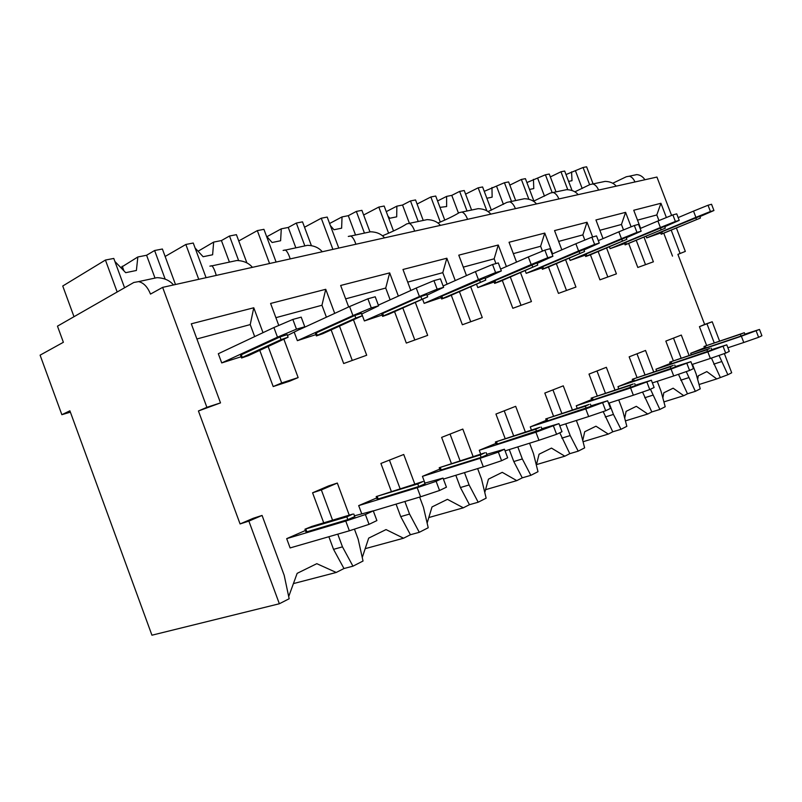 <?xml version="1.0" encoding="UTF-8"?>
<svg xmlns="http://www.w3.org/2000/svg" width="802" height="802" viewBox="0 0 802 802"><rect width="100%" height="100%" fill="white"/><g stroke="black" fill="none" stroke-linecap="round" stroke-linejoin="round"><path stroke-width="1.2" d="M719.554 340.99L712.206 321.762L704.637 324.429L677.901 254.374L685.329 251.407L676.437 228.129M671.595 215.437L656.938 177.062L162.636 287.377L150.485 294.093C147.588 286.865 143.598 282.715 138.545 281.622L133.794 282.484L57.473 326.153L63.378 342.284L40.1 355.156L61.854 414.694L69.894 410.804L151.939 635.204L279.357 603.756L248.871 521.11L240.079 523.937L198.425 410.975L206.886 407.326L162.636 287.377M644.908 179.748C642.823 176.6 640.096 174.886 636.728 174.605L629.339 176.189C631.675 176.831 633.55 178.756 634.973 181.964M719.033 355.436L727.875 374.734L731.695 372.78L724.356 353.582M198.425 410.975L220.51 402.895L206.886 407.326M273.191 386.554L289.672 381.171L298.143 377.592L281.672 382.955L273.191 386.554L259.798 350.434M343.677 363.527L366.694 355.246L343.677 363.527L331.156 329.943M406.323 343.066L427.677 335.376L406.323 343.066L394.564 311.667M462.373 324.76L482.273 317.582L462.373 324.76L451.285 295.256M512.819 308.289L531.435 301.562L512.819 308.289L502.313 280.449M558.453 293.392L575.946 287.056L558.453 293.392L548.468 267.026M599.936 279.838L616.417 273.863L599.936 279.838L590.422 254.805M637.811 267.467L653.389 261.813L637.811 267.467L628.728 243.618M677.901 254.374L685.329 251.407M220.51 402.895L191.297 323.808L253.773 307.767L263.016 332.67M279.357 603.756L289.161 598.753L284.199 575.345L262.074 515.435L253.272 518.272L240.079 523.937M640.638 228.329L633.74 210.254L660.938 203.277L666.382 217.542M653.389 261.813L644.026 237.222M603.024 238.615L595.936 219.959L625.6 212.35L631.114 226.826M636.297 240.45L645.43 264.409M616.417 273.863L606.583 247.988M561.831 249.823L554.543 230.585L587.024 222.244L592.628 236.981M598.152 251.537L607.716 276.7M575.946 287.056L565.59 259.738M516.538 262.104L509.039 242.264L544.769 233.091L552.618 253.823M556.347 263.668L566.382 290.174M531.435 301.562L520.508 272.63M466.473 275.597L458.774 255.156L498.263 245.021L506.393 266.555M510.333 277.001L520.899 304.991M482.273 317.582L470.694 286.815M410.845 290.474L402.975 269.482L446.844 258.224L455.245 280.58M459.436 291.707L470.594 321.391M427.677 335.376L415.356 302.494M348.669 306.955L340.649 285.472L389.672 272.891L398.363 296.108M402.835 308.018L414.664 339.617M366.694 355.246L353.512 319.928M278.775 325.452L270.605 303.447L325.742 289.301L334.715 313.371M339.507 326.203L352.108 360.008M298.143 377.592L283.948 339.376M268.179 346.594L281.672 382.955M671.254 230.284L679.976 253.151M637.52 220.149L656.808 214.946L660.938 203.277M727.875 374.734L716.757 378.915L706.833 371.597L698.271 375.817L697.66 379.516M689.068 355.426L681.309 335.066L665.83 341.091L673.309 360.73M692.467 364.349L696.146 373.993L700.236 388.85L695.364 391.336L687.494 393.792L678.472 374.303M687.494 393.792L683.765 395.687L673.139 388.198L663.795 392.8L662.843 397.993M653.69 371.907L645.53 350.454L629.159 356.84L636.999 377.471M657.259 381.311L661.008 391.175L665.209 406.734L659.886 409.451L651.836 411.937L642.532 392.058M651.836 411.937L647.755 414.012L636.327 406.323L626.101 411.356L624.708 418.233M614.954 389.993L606.362 367.306L588.999 374.093L597.229 395.837M618.723 399.937L622.532 409.982L626.843 426.323L620.999 429.311L612.768 431.807L603.184 411.586M612.768 431.807L608.287 434.082L595.966 426.203L584.708 431.737L582.743 440.498M572.367 409.902L563.275 385.842L544.799 393.07L553.47 416.068M576.357 420.469L580.207 430.664L584.638 447.877L578.192 451.165L569.781 453.671L559.776 432.779M569.781 453.671L564.839 456.188L551.485 448.097L539.054 454.223L536.348 465.12M525.33 431.957L515.676 406.323L495.937 414.053L505.11 438.453M529.571 443.215L533.45 453.521L537.992 471.696L530.844 475.335L522.262 477.842L513.791 461.541L509.28 449.561M522.262 477.842L516.779 480.629L502.252 472.348L488.438 479.155L484.779 492.488M473.1 456.518L462.814 429.07L441.631 437.381L451.366 463.386M477.631 468.589L481.501 478.904L486.152 498.162L478.192 502.222L469.451 504.699L460.408 487.546L455.817 475.275M469.451 504.699L463.345 507.806L447.436 499.345L432.007 506.944L427.135 523.084M414.784 484.057L403.737 454.483L380.91 463.456L391.296 491.325M419.636 497.08L423.446 507.275L428.218 527.746L419.286 532.307L410.413 534.733L400.729 516.618L396.068 504.117M410.413 534.733L403.556 538.222L386.043 529.581L368.689 538.122L362.253 557.51M349.241 515.155L337.321 483.055L328.559 485.932L312.579 492.799L323.717 522.844M354.434 529.14L358.163 539.185L363.035 561.029L352.95 566.182L343.968 568.528L333.542 549.34L328.87 536.728M343.968 568.528L336.228 572.468L316.81 563.676L297.151 573.35L288.7 596.548M196.901 338.975L250.224 324.589L254.675 336.599M275.888 317.672L321.953 305.251L326.404 317.191M345.652 298.855L385.722 288.048L390.133 299.818M407.717 282.124L442.784 272.66L447.125 284.189M463.285 267.136L494.152 258.815L495.947 263.577M513.34 253.632L540.618 246.274L542.453 251.116M558.643 241.412L582.864 234.886L584.838 240.079M599.866 230.304L621.44 224.48L623.515 229.923M672.517 256.129L663.825 233.352M658.953 220.56L656.808 214.946M704.637 324.429L699.434 326.665L706.592 345.401M720.186 377.171L711.424 358.073M221.723 362.925L277.482 337.171L273.903 327.537L218.314 353.722L221.723 362.925L241.111 356.77M305.432 530.493L286.685 538.643L290.113 547.926L349.371 530.794L369.04 524.348L376.89 520.578L373.271 510.844L365.391 514.543L369.04 524.348M294.274 332.339L297.372 340.67L315.908 334.624M376.699 497.942L358.684 505.611L361.682 513.661M361.782 313.983L364.379 320.95L382.123 315.046M439.747 469.12L422.433 476.358L424.95 483.095M422.624 299.296L424.148 303.367L441.14 297.622M495.907 443.416L479.265 450.283L480.709 454.122M476.538 284.269L477.791 287.587L494.092 282.003M546.252 420.348L530.252 426.895L531.425 430.002M525.17 270.625L526.202 273.342L541.861 267.928M591.655 399.546L576.257 405.792L577.209 408.328M569.26 258.174L570.112 260.429L585.169 255.176M632.798 380.679L617.961 386.654L618.753 388.739M609.41 246.795L610.121 248.65L624.618 243.567M670.261 363.496L655.956 369.221L656.607 370.935M646.131 236.339L646.723 237.883L660.698 232.951M704.507 347.787L690.702 353.281L691.244 354.695M699.043 384.519L716.757 378.915M70.386 412.158L61.854 414.694M179.808 283.537L181.142 283.246M252.66 267.287L254.003 266.986M440.418 225.382C437.371 221.723 432.94 219.808 427.135 219.628L406.694 223.898C401.481 227.307 393.421 231.267 382.514 235.778M490.824 214.134C487.927 210.655 483.706 208.831 478.162 208.67L459.315 212.6C454.453 215.618 447.356 219.096 438.012 223.036M536.518 203.939C533.771 200.62 529.741 198.876 524.428 198.726L506.974 202.365L488.077 211.578M578.142 194.645C575.525 191.477 571.666 189.813 566.573 189.673L550.352 193.051L533.49 201.232M616.217 186.154C613.71 183.107 610.011 181.523 605.129 181.392L589.981 184.55L574.874 191.828M629.339 176.199L626.342 176.741L612.738 183.247M211.768 265.743L209.873 266.154L211.959 265.853C213.382 267.246 214.816 270.434 216.259 275.407M173.513 284.951C169.623 280.349 164.109 277.923 156.971 277.662L138.545 281.622M252.419 267.337C248.77 263.016 243.577 260.74 236.831 260.51L211.959 265.853M285.241 249.973L283.106 250.424L285.462 250.064C287.146 251.307 288.72 254.254 290.204 258.906M322.274 251.748C318.855 247.678 313.943 245.532 307.537 245.322L285.462 250.064M350.614 235.938L348.289 236.44L350.845 236.019C352.73 237.131 354.414 239.868 355.908 244.249M384.549 237.853C381.321 233.994 376.669 231.968 370.574 231.778L350.845 236.019M409.401 223.437C411.426 224.44 413.18 227.006 414.674 231.126M462.132 212.109C464.268 213.021 466.072 215.427 467.566 219.327M509.871 201.853C512.077 202.685 513.932 204.951 515.405 208.65M553.29 192.53C555.565 193.282 557.43 195.427 558.894 198.946M592.959 184.009C595.264 184.701 597.149 186.726 598.593 190.084M262.074 515.435L248.871 521.11M337.321 483.055L321.351 489.932L312.579 492.799M403.737 454.483L380.91 463.456M462.814 429.07L441.631 437.381M515.676 406.323L495.937 414.053M563.275 385.842L544.799 393.07M606.362 367.306L588.999 374.093M645.53 350.454L629.159 356.84M681.309 335.066L665.83 341.091M712.206 321.762L699.434 326.665M337.762 534.152L342.474 546.854L352.95 566.182M332.569 520.177L321.351 489.932M404.87 501.491L409.561 514.072L419.286 532.307M400.068 488.608L389.602 460.559M464.488 472.619L469.11 484.959L478.192 502.222M460.007 460.659L450.203 434.494M517.801 446.904L522.333 458.945L530.844 475.335M513.601 435.727L504.368 411.185M565.761 423.837L570.192 435.556L578.192 451.165M561.801 413.351L553.079 390.233M609.129 403.035L613.44 414.423L620.999 429.311M605.38 393.14L597.109 371.286M650.462 389.241L659.886 409.451M644.978 374.815L637.099 354.083M686.251 371.607L695.364 391.336M681.109 358.103L673.6 338.374M714.211 342.805L707.033 323.998M293.422 583.595L336.228 572.468M365.191 548.668L403.556 538.222M428.799 517.551L463.345 507.806M485.551 489.691L516.779 480.629M536.478 464.609L564.839 456.188M583.054 441.732L608.287 434.082M625.41 420.89L647.755 414.012M663.906 401.902L683.765 395.687M342.474 546.854L333.542 549.34M253.773 307.767L250.224 324.589M325.742 289.301L321.953 305.251M409.561 514.072L400.729 516.618M389.672 272.891L385.722 288.048M469.11 484.959L460.408 487.546M446.844 258.224L442.784 272.66M522.333 458.945L513.791 461.541M498.263 245.021L494.152 258.815M570.192 435.556L561.811 438.153M544.769 233.091L540.618 246.274M613.44 414.423L605.239 417M587.024 222.244L582.864 234.886M652.728 395.216L644.708 397.772M625.6 212.35L621.44 224.48M688.577 377.702L680.728 380.228M721.409 361.652L713.74 364.148M206.074 277.682L193.252 243.026L185.843 244.47L198.736 279.317M238.625 260.58L229.502 236.009L236.42 234.665L246.896 262.906M229.502 236.009L221.422 240.57L213.653 242.094L198.064 251.237M165.132 256.47L185.843 244.47M213.653 242.094L212.62 254.765L203.117 256.72L195.086 247.998M221.422 240.57L229.412 262.104M276.099 262.053L263.928 229.332L257.322 230.615L269.552 263.517M304.71 245.522L296.329 223.056L302.524 221.853L311.407 245.673M296.329 223.056L288.259 227.457L281.291 228.821L266.936 236.68M238.755 240.951L257.322 230.615M281.291 228.821L280.61 240.75L272.109 242.505L266.464 236.159M288.259 227.457L295.848 247.828M338.775 248.069L327.196 217.071L321.261 218.224L332.9 249.382M364.369 232.891L356.329 211.427L361.902 210.345L369.933 231.788M356.329 211.427L348.299 215.678L342.023 216.911L329.602 223.507M304.529 227.237L321.261 218.224M342.023 216.911L341.632 228.179L333.983 229.753L330.364 225.562M348.299 215.678L355.537 235.006M393.511 230.966L384.158 206.034L378.805 207.066L388.599 233.192M418.243 221.542L410.494 200.931L415.546 199.949L423.115 220.099M410.494 200.931L402.544 205.031L396.86 206.154L386.263 211.638M363.647 215.006L378.805 207.066M396.86 206.154L396.689 216.831L389.772 218.254L387.897 216.019M402.544 205.031L409.451 223.427M444.769 220.099L435.717 196.039L430.854 196.981L440.298 222.064M467.045 211.056L459.636 191.407L464.228 190.515L471.606 210.074M459.636 191.407L451.777 195.377L446.614 196.39L437.571 200.971M417.08 204.039L430.854 196.981M446.614 196.39L446.634 206.535L439.977 207.377M451.777 195.377L458.463 213.121M491.355 210.164L482.593 186.956L478.172 187.818L486.854 210.826M511.526 201.502L504.428 182.726L508.618 181.914L515.696 200.61M504.428 182.726L484.248 191.327M465.591 194.124L478.172 187.818M491.957 187.498L492.137 197.152L486.864 198.244M496.679 186.565L503.415 204.38M533.901 201.051L525.42 178.656L521.37 179.447L528.879 199.267M552.117 192.46L545.41 174.786L549.26 174.034L556.047 191.939M545.41 174.786L526.894 182.555M509.831 185.122L521.37 179.447M533.45 179.347L533.771 188.57L529.51 189.452M537.781 178.505L544.488 196.169M572.087 190.555L564.678 171.047L560.959 171.768L567.776 189.713M589.63 184.741L583.064 167.488L586.603 166.796L593.139 183.969M583.064 167.488L566.011 174.555M550.352 176.911L560.959 171.768M571.575 171.869L572.006 180.691L568.608 181.392M575.565 171.087L582.192 188.52M124.571 287.758L113.784 258.434L105.423 260.048L117.172 291.998M165.182 279.146L154.606 250.515L162.385 249.011L175.488 284.51M154.606 250.515L146.586 255.257L137.844 256.971L120.821 267.577M137.844 256.971L136.39 270.474L125.703 272.68L114.897 261.472M73.995 316.7L62.746 286.013L105.423 260.048M123.909 270.805L122.245 266.224M146.586 255.257L154.886 277.753M273.903 327.537L292.85 319.437L296.459 329.151L277.482 337.171M296.459 329.151L304.79 326.785L301.201 317.141L292.85 319.437M287.457 335.477L304.79 326.785M287.156 334.665L280.008 336.92L241.302 354.775L240.59 355.346L241.502 357.832M365.391 514.543L345.762 521.069L349.371 530.794M373.271 510.844L354.464 515.816M345.762 521.069L286.685 538.643M305.011 529.36L305.943 531.876L306.855 531.826L347.847 519.606L354.755 516.598M346.825 516.849L304.96 529.21L311.818 526.423L352.76 514.092L346.825 516.849L347.847 519.606M242.284 357.431L281.031 339.657L288.108 337.211L248.54 355.587L241.562 357.993L242.284 357.431L241.302 354.775M299.647 329.502L349.572 306.544L352.94 315.557L297.372 340.67M349.572 306.544L367.897 298.795L371.296 307.888L352.94 315.557M371.296 307.888L378.604 305.813L375.226 296.78L367.897 298.795M361.612 314.053L378.604 305.813M361.351 313.361L354.845 315.467L316.309 332.85L315.467 333.442L316.349 335.797M436.128 481.32L439.556 490.493L446.443 487.185L443.035 478.082L436.128 481.32L417.2 487.696L420.599 496.789L439.556 490.493M373.301 510.924L420.599 496.789M443.035 478.082L424.769 483.155M417.2 487.696L358.684 505.611M376.248 496.709L377.13 499.085L378.153 498.964L418.714 486.523L425.02 483.817M417.752 483.947L376.198 496.578L422.955 481.531L417.752 483.947L418.714 486.523M317.231 335.336L355.807 318.023L362.253 315.777L322.755 333.712L316.389 335.928L317.231 335.336L316.309 332.85M378.354 305.131L416.238 288.038L419.426 296.519L364.379 320.95M416.238 288.038L433.952 280.63L437.16 289.171L419.426 296.519M437.16 289.171L443.626 287.337L440.438 278.845L433.952 280.63M427.025 295.186L443.626 287.337M426.804 294.585L420.829 296.539L382.694 313.452L381.752 314.063L382.584 316.289M498.363 452.097L501.591 460.709L507.676 457.792L504.458 449.23L498.363 452.097L480.107 458.303L483.315 466.844L501.591 460.709M443.406 479.085L483.315 466.844M504.458 449.23L486.754 454.333M480.107 458.303L422.433 476.358M439.255 467.827L440.097 470.072L441.21 469.902L481.16 457.371L486.974 454.914M480.248 454.945L439.225 467.716L484.859 452.809L480.248 454.945L481.16 457.371M383.567 315.798L427.656 296.87L388.469 314.354L382.624 316.399L383.567 315.798L382.694 313.452M443.105 285.963L475.426 271.617L478.433 279.617L424.148 303.367M475.426 271.617L492.548 264.51L495.586 272.57L478.433 279.617M495.586 272.57L501.33 270.936L498.313 262.926L492.548 264.51M485.16 278.424L501.33 270.936M484.959 277.893L441.852 296.159L440.829 296.78L441.621 298.895M553.52 426.193L556.588 434.313L562.001 431.707L558.954 423.636L535.916 432.218L538.954 440.278L556.588 434.313M505.08 450.884L538.954 440.278M558.954 423.636L541.801 428.729M535.916 432.218L479.265 450.283M495.405 442.092L496.207 444.228L497.39 444.007L541.992 429.23M535.746 429.2L495.375 442.002L539.856 427.296L535.746 429.2L536.608 431.486M442.684 298.374L485.781 280.068L447.065 297.081L441.661 298.986L442.684 298.374L441.852 296.159M500.628 269.071L528.317 256.941L531.185 264.52L477.791 287.587M528.317 256.941L544.869 250.124L547.746 257.743L531.185 264.52M547.746 257.743L552.909 256.279L550.032 248.7L544.869 250.124M537.17 263.437L552.909 256.279M536.989 262.976L494.914 280.65L493.821 281.281L494.583 283.296M602.763 403.065L605.67 410.744L610.522 408.408L607.625 400.779L585.781 408.92L588.668 416.549L605.67 410.744M559.746 425.752L588.668 416.549M607.625 400.779L591.024 405.822M585.781 408.92L530.252 426.895M545.751 419.015L546.523 421.05L547.756 420.799L591.194 406.273M585.36 406.183L545.721 418.945L589.039 404.469L585.36 406.183L586.172 408.348M495.706 282.755L537.771 265.041L499.646 281.592L494.613 283.377L495.706 282.755L494.914 280.65M552.067 254.064L575.866 243.748L578.593 250.936L526.202 273.342M575.866 243.748L591.876 237.191L594.613 244.42L578.593 250.936M594.613 244.42L599.264 243.106L596.528 235.908L591.876 237.191M583.966 249.963L599.264 243.106M583.806 249.542L542.764 266.665L541.621 267.297L542.352 269.231M646.983 382.293L649.75 389.582L654.121 387.476L651.364 380.238L630.593 387.978L633.339 395.226L649.75 389.582M608.548 403.216L633.339 395.226M651.364 380.238L635.294 385.211M630.593 387.978L576.257 405.792M591.144 398.213L591.886 400.158L593.169 399.867L635.445 385.612M629.961 385.491L591.124 398.153L633.289 383.947L629.961 385.491L630.743 387.546M543.525 268.66L584.558 251.527L547.084 267.607L542.373 269.292L543.525 268.66L542.764 266.665M598.322 240.63L618.853 231.828L621.46 238.665L570.112 260.429M618.853 231.828L634.332 225.512L636.958 232.39L621.46 238.665M636.958 232.39L641.169 231.197L638.552 224.349L634.332 225.512M626.292 237.773L641.169 231.197M626.151 237.402L586.142 253.983L584.959 254.615L585.661 256.47M686.923 363.537L689.56 370.464L693.509 368.569L690.893 361.672L671.073 369.06L673.7 375.948L689.56 370.464M652.387 382.905L673.7 375.948M690.893 361.672L675.324 366.574M671.073 369.06L617.961 386.654M632.297 379.356L632.999 381.221L634.312 380.9L675.454 366.935M670.292 366.775L632.277 379.306L673.299 365.381L670.292 366.775L671.033 368.74M586.863 255.888L626.873 239.297L590.112 254.936L585.681 256.52L586.863 255.888L586.142 253.983M640.146 228.54L657.901 220.991L660.387 227.517L610.121 248.65M657.901 220.991L672.878 214.906L675.384 221.472L660.387 227.517M675.384 221.472L679.224 220.38L676.728 213.853L672.878 214.906M664.768 226.705L679.224 220.38M664.637 226.364L625.65 242.445L624.427 243.076L625.099 244.841L626.342 244.259L625.65 242.445M723.163 346.524L725.68 353.121L729.279 351.396L726.772 344.82L707.845 351.888L710.351 358.454L725.68 353.121M691.966 364.509L710.351 358.454M726.772 344.82L711.685 349.632M707.845 351.888L655.956 369.221M669.76 362.193L670.442 363.978L671.775 363.637L711.815 349.953M706.923 349.782L669.75 362.153L709.67 348.509L706.923 349.782L707.635 351.647M626.342 244.259L665.329 228.179L625.119 244.881M678.151 217.593L693.519 211.106L695.905 217.342L646.723 237.883M693.519 211.106L708.036 205.242L710.432 211.507L695.905 217.342M710.432 211.507L713.94 210.515L711.544 204.269L708.036 205.242M699.895 216.6L713.94 210.515M699.775 216.299L661.77 231.878L660.527 232.51L661.179 234.204M756.196 331.005L758.612 337.311L761.9 335.737L759.494 329.452L741.379 336.218L743.775 342.494L758.612 337.311M727.895 347.777L743.775 342.494M759.494 329.452L744.878 334.163M741.379 336.218L690.702 353.281M704.016 346.504L704.667 348.208L706.021 347.857L741.038 336.058L745.008 334.504L744.326 332.72L740.346 334.274L741.038 336.058M740.346 334.274L704.006 346.464L744.326 332.72M662.432 233.623L700.437 218.034L661.189 234.244L662.432 233.623L661.77 231.878M305.863 529.15L306.855 531.826M281.031 339.657L280.008 336.92M377.211 496.458L378.153 498.964M355.807 318.023L354.845 315.467M440.328 467.536L441.21 469.902M421.732 298.945L420.829 296.539M496.558 441.782L497.39 444.007M480.298 282.003L479.446 279.728M546.964 418.684L547.756 420.799M532.668 266.855L531.856 264.7M592.407 397.862L593.169 399.867M579.786 253.221L579.004 251.176M633.59 378.995L634.312 380.9M622.382 240.891L621.65 238.946M671.084 361.812L671.775 363.637M661.099 229.693L660.397 227.838M705.359 346.103L706.021 347.857M696.437 219.467L695.755 217.693M353.792 514.022L354.815 516.769M288.108 337.211L287.096 334.484M424.108 481.38L425.07 483.957M362.253 315.777L361.301 313.221M486.102 452.599L487.014 455.025M427.656 296.87L426.754 294.464M541.17 427.035L542.032 429.321M485.781 280.068L484.929 277.803M590.402 404.178L591.224 406.343M537.771 265.041L536.959 262.896M634.683 383.617L635.465 385.672M584.558 251.527L583.776 249.482M674.733 365.03L675.474 366.985M626.873 239.297L626.131 237.352M711.113 348.138L711.825 350.003M665.329 228.179L664.617 226.324M700.437 218.034L699.755 216.259"/></g></svg>
